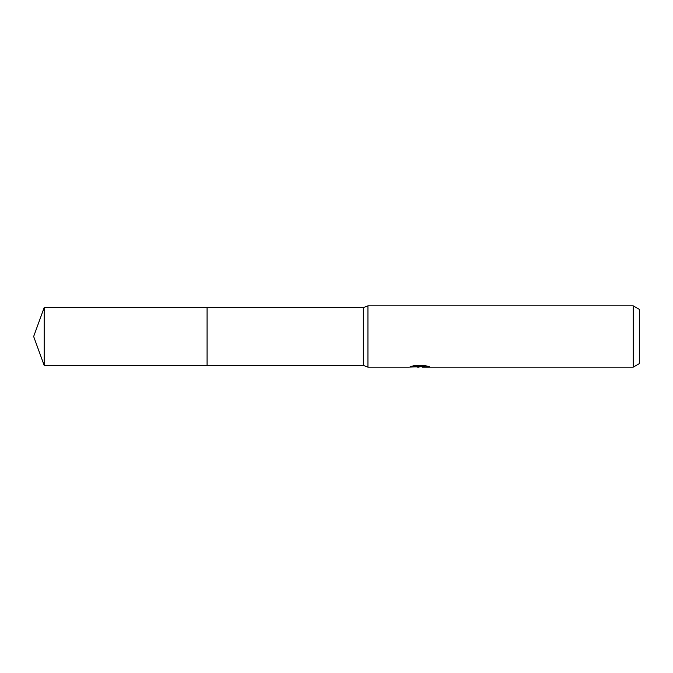 <?xml version="1.0" encoding="UTF-8"?>
<svg xmlns="http://www.w3.org/2000/svg" width="673" height="673" viewBox="0 0 673 673"><rect width="100%" height="100%" fill="white"/><g stroke="black" fill="none" stroke-linecap="round" stroke-linejoin="round"><path stroke-width="1.01" d="M413.567 365.801L420.28 365.801L420.28 366.583L408.612 367.172L367.938 367.172L363.336 365.397L207.082 365.397L207.082 307.603L363.336 307.603L367.938 305.828L633.217 305.828L639.35 309.37L639.35 363.63L633.217 367.172L422.299 367.172L422.181 366.381L425.967 365.826M363.336 365.397L363.336 307.603M367.938 367.172L367.938 305.828M422.181 366.684L415.485 366.869M419.052 367.164L417.596 367.172M633.217 367.172L633.217 305.828M420.28 366.583L410.471 366.583L413.668 365.784L425.765 365.784L429.273 366.684L422.181 367.147M44.174 365.405L44.174 307.595L207.082 307.595L207.082 365.405L44.174 365.405L33.65 336.5L44.174 307.595M420.28 366.398L422.181 366.398"/></g></svg>
